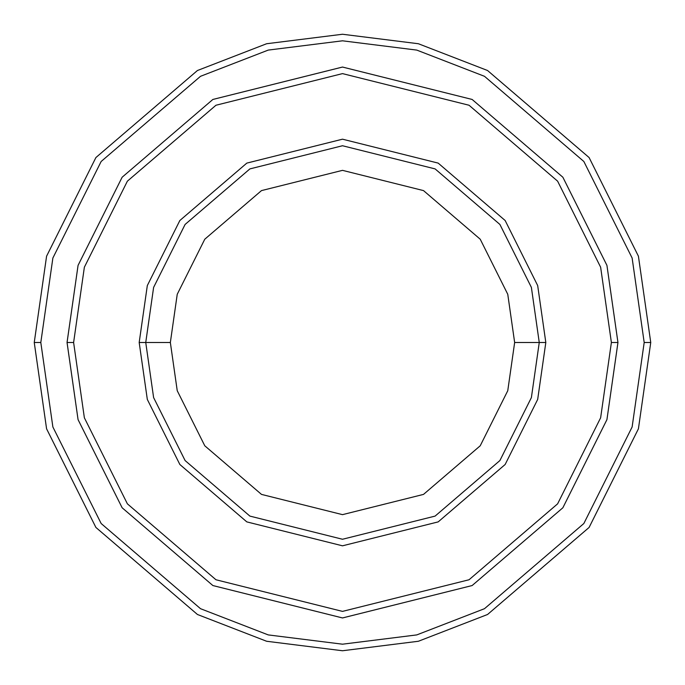<?xml version="1.0" encoding="UTF-8"?>
<svg xmlns="http://www.w3.org/2000/svg" width="685" height="685" viewBox="0 0 685 685"><rect width="100%" height="100%" fill="white"/><g stroke="black" fill="none" stroke-linecap="round" stroke-linejoin="round"><path stroke-width="1.03" d="M539.258 342.5L545.817 342.5L537.682 285.568L505.153 220.51L438.177 163.107L342.5 139.183L246.823 163.107L179.847 220.51L147.318 285.568L139.183 342.5L145.742 342.5L153.611 397.591L185.096 460.551L249.905 516.105L342.5 539.258L435.095 516.105L499.904 460.551L531.389 397.591L539.258 342.5L531.389 397.591L499.904 460.551L435.095 516.105L342.5 539.258L249.905 516.105L185.096 460.551L153.611 397.591L145.742 342.5L170.351 342.5L145.742 342.5L153.611 287.409L185.096 224.449L249.905 168.895L342.5 145.742L435.095 168.895L499.904 224.449L531.389 287.409L539.258 342.5L514.649 342.5L507.765 390.707L480.219 445.789L423.51 494.399L342.5 514.649L261.49 494.399L204.781 445.789L177.235 390.707L170.351 342.5L177.235 390.707L204.781 445.789L261.49 494.399L342.5 514.649L423.51 494.399L480.219 445.789L507.765 390.707L514.649 342.5L507.765 294.293L480.219 239.211L423.51 190.601L342.5 170.351L261.49 190.601L204.781 239.211L177.235 294.293L170.351 342.5L177.235 294.293L204.781 239.211L261.49 190.601L342.5 170.351L423.51 190.601L480.219 239.211L507.765 294.293L514.649 342.5L539.258 342.5L531.389 287.409L499.904 224.449L435.095 168.895L342.5 145.742L249.905 168.895L185.096 224.449L153.611 287.409L145.742 342.5L139.183 342.5L147.318 285.568L179.847 220.51L246.823 163.107L342.5 139.183L438.177 163.107L505.153 220.51L537.682 285.568L545.817 342.5L537.682 399.432L505.153 464.49L438.177 521.893L342.5 545.817L246.823 521.893L179.847 464.49L147.318 399.432L139.183 342.5L147.318 399.432L179.847 464.49L246.823 521.893L342.5 545.817L438.177 521.893L505.153 464.49L537.682 399.432L545.817 342.5L539.258 342.5M644.191 342.5L632.127 426.978L583.851 523.511L484.475 608.7L416.763 634.909L342.5 644.191L268.237 634.909L200.525 608.7L101.149 523.511L52.873 426.978L40.809 342.5L34.25 342.5L46.58 428.81L95.9 527.45L197.443 614.488L266.619 641.263L342.5 650.75L418.381 641.263L487.557 614.488L589.1 527.45L638.42 428.81L650.75 342.5L644.191 342.5L632.127 258.022L583.851 161.489L484.475 76.3L416.763 50.091L342.5 40.809L268.237 50.091L200.525 76.3L101.149 161.489L52.873 258.022L40.809 342.5L52.873 426.978L101.149 523.511L200.525 608.7L268.237 634.909L342.5 644.191L416.763 634.909L484.475 608.7L583.851 523.511L632.127 426.978L644.191 342.5L650.75 342.5L638.42 428.81L589.1 527.45L487.557 614.488L418.381 641.263L342.5 650.75L266.619 641.263L197.443 614.488L95.9 527.45L46.58 428.81L34.25 342.5L46.58 256.19L95.9 157.55L197.443 70.512L266.619 43.737L342.5 34.25L418.381 43.737L487.557 70.512L589.1 157.55L638.42 256.19L650.75 342.5L638.42 256.19L589.1 157.55L487.557 70.512L418.381 43.737L342.5 34.25L266.619 43.737L197.443 70.512L95.9 157.55L46.58 256.19L34.25 342.5L40.809 342.5L52.873 258.022L101.149 161.489L200.525 76.3L268.237 50.091L342.5 40.809L416.763 50.091L484.475 76.3L583.851 161.489L632.127 258.022L644.191 342.5M611.388 342.5L600.634 417.79L557.616 503.835L469.037 579.758L342.5 611.388L215.963 579.758L127.384 503.835L84.366 417.79L73.612 342.5L67.053 342.5L78.064 419.622L122.135 507.773L212.872 585.547L342.5 617.947L472.128 585.547L562.865 507.773L606.936 419.622L617.947 342.5L611.388 342.5L600.634 267.21L557.616 181.165L469.037 105.242L342.5 73.612L215.963 105.242L127.384 181.165L84.366 267.21L73.612 342.5L84.366 417.79L127.384 503.835L215.963 579.758L342.5 611.388L469.037 579.758L557.616 503.835L600.634 417.79L611.388 342.5L617.947 342.5L606.936 419.622L562.865 507.773L472.128 585.547L342.5 617.947L212.872 585.547L122.135 507.773L78.064 419.622L67.053 342.5L78.064 265.369L122.135 177.227L212.872 99.453L342.5 67.044L472.128 99.453L562.865 177.227L606.936 265.369L617.956 342.5L606.936 419.631L562.865 507.773L472.128 585.547L342.5 617.956L212.872 585.547L122.135 507.773L78.064 419.631L67.044 342.5L78.064 419.631L122.135 507.773L212.872 585.547L342.5 617.956L472.128 585.547L562.865 507.773L606.936 419.631L617.956 342.5L606.936 265.369L562.865 177.227L472.128 99.453L342.5 67.044L212.872 99.453L122.135 177.227L78.064 265.369L67.044 342.5L78.064 265.378L122.135 177.227L212.872 99.453L342.5 67.053L472.128 99.453L562.865 177.227L606.936 265.378L617.947 342.5L606.936 265.378L562.865 177.227L472.128 99.453L342.5 67.053L212.872 99.453L122.135 177.227L78.064 265.378L67.053 342.5L73.612 342.5L84.366 267.21L127.384 181.165L215.963 105.242L342.5 73.612L469.037 105.242L557.616 181.165L600.634 267.21L611.388 342.5"/></g></svg>
